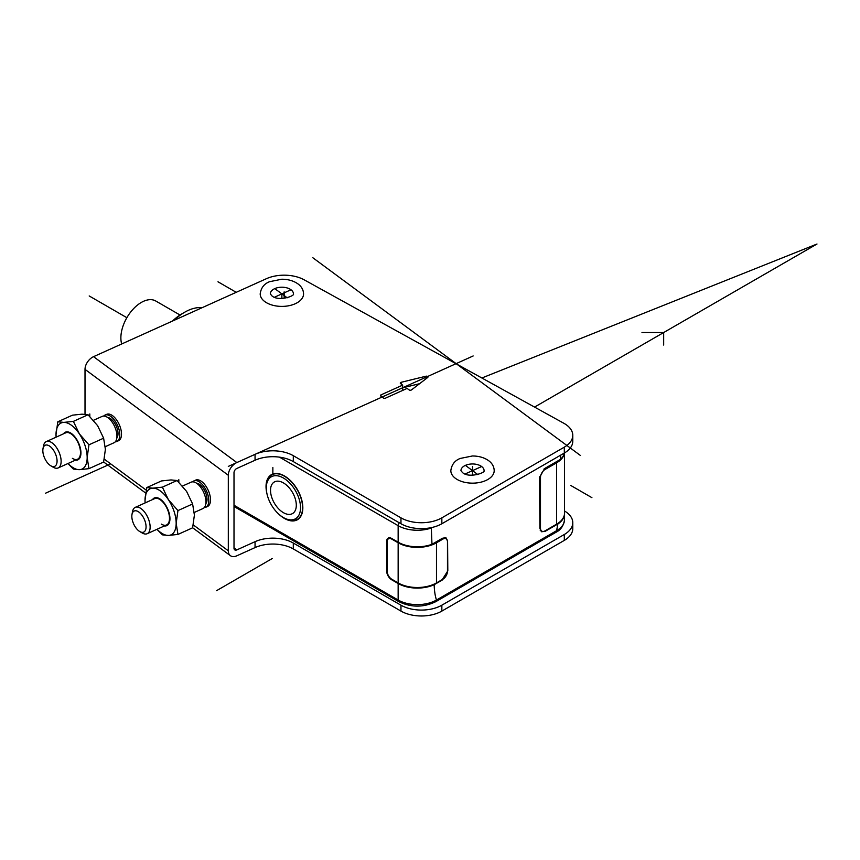<?xml version="1.0" encoding="UTF-8"?>
<svg xmlns="http://www.w3.org/2000/svg" width="860" height="860" viewBox="0 0 860 860"><rect width="100%" height="100%" fill="white"/><g stroke="black" fill="none" stroke-linecap="round" stroke-linejoin="round"><path stroke-width="1.29" d="M266.288 487.899L266.288 486.717A25.66 14.813 60 0 1 271.599 474.967A25.66 14.813 60 0 1 291.379 481.847A25.66 14.813 60 0 1 302.58 507.669A25.66 14.813 60 0 1 297.259 519.418A25.66 14.813 60 0 1 284.434 518.15L283.413 517.559A24.209 13.975 60 0 1 266.288 487.899A24.209 13.975 60 0 1 283.413 478.01A24.209 13.975 60 0 1 300.527 507.669A24.209 13.975 60 0 1 283.413 517.559M271.599 474.967L273.641 473.796A25.66 14.813 60 0 1 273.77 473.72M271.481 475.042A26.026 15.028 60 0 1 272.48 474.139M298.42 519.074A26.026 15.028 60 0 1 297.141 519.483M299.42 518.161A25.66 14.813 60 0 1 299.302 518.236L297.259 519.418M278.694 514.065A26.026 15.028 -120 0 0 297.442 519.73A26.026 15.028 -120 0 0 302.827 507.819A26.026 15.028 -120 0 0 291.475 481.632A26.026 15.028 -120 0 0 271.416 474.656A26.026 15.028 -120 0 0 266.03 486.566A26.026 15.028 -120 0 0 266.955 493.737M387.193 541.144L386.656 541.456A7.224 4.171 -120 0 1 388.15 538.145A7.224 4.171 -120 0 1 391.762 538.51L398.148 542.198A27.101 15.652 0 0 0 431.978 544.294L442.438 538.252L446.06 537.898L447.587 541.23L447.813 570.868L442.362 579.522M386.656 541.456L386.656 570.965A7.224 4.171 -120 0 0 391.762 579.823L398.148 583.51A27.101 15.652 180 0 0 434.171 584.692L442.75 579.747M444.835 537.564A7.224 4.171 -60 0 1 445.147 538.21M434.171 584.692C434.354 590.895 435.128 596.001 436.482 600.033L556.603 530.684A27.101 15.652 0 0 0 564.536 519.623C563.622 525.804 560.72 530.05 555.85 532.34A3.612 2.085 -120 0 0 556.603 530.684L557.861 523.998L545.046 531.394L541.424 531.749L539.897 528.427L539.51 477.45L544.573 468.571L560.505 459.369L560.602 455.187M431.978 544.294L431.312 528.008A27.101 15.652 180 0 1 398.148 525.664L279.468 457.144M564.536 513.366A27.101 15.652 180 0 1 564.536 513.721A27.101 15.652 180 0 1 557.861 523.998M564.536 452.919L564.536 513.13A27.101 15.652 0 0 1 556.592 524.192L545.089 530.835A6.504 3.752 -60 0 1 541.843 531.158A6.504 3.752 -60 0 1 540.488 528.18L540.488 477.429A6.504 3.752 -60 0 1 545.089 469.452L556.592 462.82A27.101 15.652 180 0 0 564.45 452.962M560.505 459.369A27.101 15.652 0 0 0 564.343 453.026M202.1 307.708A47.709 27.541 120 0 0 184.771 312.18A47.709 27.541 120 0 0 174.096 320.329M184.771 312.18L182.213 313.653A44.096 25.456 120 0 0 172.494 321.06M121.69 343.978A28.917 16.695 -60 0 1 141.32 302.44A28.917 16.695 -60 0 1 155.778 301.011L180.019 315.007M390.085 537.865L388.516 538.769A6.504 3.752 60 0 0 387.161 541.757L387.161 571.255A6.504 3.752 60 0 0 391.762 579.231L398.148 582.919A27.101 15.652 0 0 0 436.482 582.919L442.878 579.231A6.504 3.752 -60 0 0 447.469 571.255L447.469 541.757A6.504 3.752 -60 0 0 446.125 538.769L444.115 537.618M388.516 538.769A6.504 3.752 60 0 1 391.762 539.091L398.148 542.789A27.101 15.652 180 0 0 436.482 542.789L442.878 539.091A6.504 3.752 -60 0 1 446.125 538.769M270.524 490.34A18.232 10.524 -120 0 0 283.413 512.667A18.232 10.524 -120 0 0 296.302 505.228A18.232 10.524 -120 0 0 283.413 482.901A18.232 10.524 -120 0 0 270.524 490.34M234.006 547.788L236.844 549.895L255.054 541.682A28.917 16.695 0 0 1 293.303 543.036L400.964 605.193A28.917 16.695 0 0 0 441.846 605.193L564.311 534.49A28.917 16.695 0 0 0 572.782 522.687A28.917 16.695 0 0 0 564.536 511.012M572.782 522.687L572.782 528.588A28.917 16.695 180 0 1 564.311 540.392L564.311 534.49M236.844 549.895A3.612 2.322 -53.5 0 1 234.705 549.852A3.612 2.322 -53.5 0 1 234.006 548.229L234.006 472.688A3.612 2.322 -53.5 0 1 236.844 468.453L255.054 460.24L255.054 454.338A28.917 16.695 0 0 1 293.303 455.692L400.964 517.849A28.917 16.695 0 0 0 441.846 517.849L564.311 447.146A28.917 16.695 0 0 0 572.782 435.343A28.917 16.695 0 0 0 563.859 423.281L304.15 279.812A28.917 16.695 0 0 0 266.363 278.715L93.557 356.663L236.844 462.551L255.054 454.338M400.964 605.193L400.964 611.095L293.303 548.938A28.917 16.695 0 0 0 255.054 547.583L236.844 555.796A10.847 6.977 -53.5 0 1 230.405 555.667A10.847 6.977 -53.5 0 1 228.308 550.798L228.308 475.257A10.847 6.977 -53.5 0 1 236.844 462.551M400.964 611.095A28.917 16.695 0 0 0 441.846 611.095L564.311 540.392M93.557 356.663A10.847 6.977 -53.5 0 0 85.011 369.37L85.011 414.23M118.551 440.707A14.459 7.267 -114.3 0 0 120.916 429.452A14.459 7.267 -114.3 0 0 112.606 415.724A14.459 7.267 -114.3 0 0 106.661 414.348L104.952 415.122A14.459 7.267 65.7 0 1 110.897 416.498A14.459 7.267 -114.3 0 1 119.207 430.226A14.459 7.267 -114.3 0 1 116.842 441.481L118.551 440.707M207.55 506.475A14.459 7.267 -114.3 0 0 209.915 495.22A14.459 7.267 -114.3 0 0 201.605 481.492A14.459 7.267 -114.3 0 0 195.661 480.116L193.951 480.89A14.459 7.267 65.7 0 1 199.896 482.267A14.459 7.267 -114.3 0 1 208.206 495.994A14.459 7.267 -114.3 0 1 205.841 507.25L207.55 506.475M572.782 435.343L572.782 441.244A28.917 16.695 180 0 1 564.311 453.048L441.846 523.751L441.846 517.849M441.846 523.751A28.917 16.695 0 0 1 400.964 523.751L293.303 461.594A28.917 16.695 0 0 0 255.054 460.24M402.652 387.838L419.594 383.689M381.002 394.88L402.652 385.119L400.577 383.592A1.441 0.839 180 0 1 400.276 383.076A1.441 0.839 180 0 1 401.158 382.302L425.958 376.228A1.441 0.839 0 0 1 427.968 376.992A1.441 0.839 0 0 1 427.678 377.497L411.456 389.924A1.441 0.839 180 0 1 409.166 389.935L407.102 388.408L385.452 398.169A1.441 0.839 180 0 1 383.431 398.019L380.754 396.051A1.441 0.839 180 0 1 380.453 395.535A1.441 0.839 180 0 1 381.002 394.88L381.002 396.234M402.652 390.408L402.652 385.119M103.662 416.068A14.459 7.267 65.7 0 1 104.952 415.122M115.272 441.814A14.459 7.267 -114.3 0 0 116.842 441.481M107.65 417.498A11.567 5.816 65.7 0 1 110.897 418.863A11.567 5.816 -114.3 0 1 117.164 428.452A11.567 5.816 -114.3 0 1 116.842 437.89M93.482 420.293L102.103 416.412A14.459 7.267 65.7 0 1 108.048 417.777A14.459 7.267 -114.3 0 1 116.358 431.505A14.459 7.267 -114.3 0 1 113.993 442.76L105.296 446.684M50.74 465.765L53.212 467.216A14.459 7.267 -114.3 0 0 58.168 467.937A14.459 7.267 -114.3 0 0 60.544 456.681A14.459 7.267 -114.3 0 0 52.223 442.964A14.459 7.267 -114.3 0 0 46.29 441.588A14.459 7.267 -114.3 0 0 43.538 445.781L43 448.597A11.567 5.816 -114.3 0 0 49.955 465.238A11.567 5.816 -114.3 0 0 50.74 465.754A11.567 5.816 -114.3 0 0 57.061 460.519A11.567 5.816 -114.3 0 0 49.955 446.351A11.567 5.816 -114.3 0 0 43 448.608M49.955 446.351A11.567 5.816 -114.3 0 0 45.193 445.254A11.567 5.816 -114.3 0 0 43.301 454.252A11.567 5.816 -114.3 0 0 49.955 465.238A11.567 5.816 -114.3 0 0 54.707 466.335A11.567 5.816 -114.3 0 0 56.599 457.327A11.567 5.816 -114.3 0 0 49.955 446.351M192.672 481.847A14.459 7.267 65.7 0 1 193.951 480.89M204.282 507.583A14.459 7.267 -114.3 0 0 205.841 507.25M196.65 483.266A11.567 5.816 65.7 0 1 199.896 484.631A11.567 5.816 -114.3 0 1 206.163 494.221A11.567 5.816 -114.3 0 1 205.841 503.659M182.481 486.061L191.103 482.18A14.459 7.267 65.7 0 1 197.048 483.546A14.459 7.267 -114.3 0 1 205.357 497.273A14.459 7.267 -114.3 0 1 202.992 508.529L194.296 512.452M139.739 531.534L142.212 532.985A14.459 7.267 -114.3 0 0 147.178 533.705A14.459 7.267 -114.3 0 0 149.543 522.45A14.459 7.267 -114.3 0 0 141.233 508.733A14.459 7.267 -114.3 0 0 135.289 507.357A14.459 7.267 -114.3 0 0 132.537 511.549L131.999 514.366A11.567 5.816 -114.3 0 0 138.954 531.007A11.567 5.816 -114.3 0 0 139.739 531.523A11.567 5.816 -114.3 0 0 146.06 526.288A11.567 5.816 -114.3 0 0 138.954 512.119A11.567 5.816 -114.3 0 0 131.999 514.377M138.954 512.119A11.567 5.816 -114.3 0 0 134.192 511.023A11.567 5.816 -114.3 0 0 132.3 520.02A11.567 5.816 -114.3 0 0 138.954 531.007A11.567 5.816 -114.3 0 0 143.706 532.104A11.567 5.816 -114.3 0 0 145.598 523.095A11.567 5.816 -114.3 0 0 138.954 512.119M455.435 478.343A21.683 12.524 180 0 1 450.833 470.635C451.65 464.615 454.779 460.551 460.229 458.444L472.419 455.983C478.816 456.004 484.223 457.563 488.62 460.659C492.21 463.314 494.07 466.636 494.199 470.635A21.683 12.524 0 0 1 479.579 482.471A21.683 12.524 0 0 1 455.435 478.343M264.783 301.591A21.683 12.524 180 0 1 260.193 293.883C261.01 287.853 264.138 283.8 269.589 281.693L281.779 279.221C288.175 279.253 293.583 280.812 297.979 283.908C301.57 286.563 303.429 289.885 303.558 293.883A21.683 12.524 0 0 1 288.938 305.719A21.683 12.524 0 0 1 264.783 301.591M152.532 499.574A15.179 7.632 65.7 0 1 159.562 498.714A15.179 7.632 65.7 0 1 160.594 499.402A15.179 7.632 65.7 0 1 169.721 521.225A15.179 7.632 65.7 0 1 164.421 525.933M145.136 502.906A25.295 12.717 65.7 0 1 145.018 500.283L146.802 487.555L161.465 480.944L171.032 479.934L177.042 480.525L186.609 491.436L192.619 503.96L177.955 510.582L168.388 499.66A25.295 12.717 -114.3 0 0 152.811 488.158L162.379 487.147L168.388 499.66A25.295 12.717 65.7 0 1 176.171 523.31A25.295 12.717 65.7 0 1 168.388 535.436L162.379 534.845L156.928 529.308M157.025 529.265A25.295 12.717 -114.3 0 0 168.388 535.436L177.955 534.425L176.171 523.31L177.955 510.582M145.114 502.917L145.018 500.283A25.295 12.717 65.7 0 1 152.811 488.158L146.802 487.555M192.619 503.96L194.392 515.086L192.619 527.814L177.955 534.425M177.042 480.525L162.379 487.147M161.379 524.127A14.459 7.267 -114.3 0 0 166.539 524.976A14.459 7.267 -114.3 0 0 168.904 513.721A14.459 7.267 -114.3 0 0 160.594 499.993A14.459 7.267 -114.3 0 0 154.65 498.617M63.532 433.805A15.179 7.632 65.7 0 1 70.563 432.945A15.179 7.632 65.7 0 1 71.595 433.633A15.179 7.632 65.7 0 1 80.711 455.456A15.179 7.632 65.7 0 1 75.422 460.164M57.803 421.787L63.812 422.389A25.295 12.717 65.7 0 0 56.018 434.515L56.115 437.149A25.295 12.717 65.7 0 1 56.018 434.515L57.803 421.787L72.466 415.176L82.033 414.165L88.043 414.756L97.61 425.668L103.619 438.191L88.945 444.813L79.378 433.892A25.295 12.717 -114.3 0 0 63.812 422.389L73.38 421.378L79.378 433.892A25.295 12.717 65.7 0 1 87.172 457.541A25.295 12.717 65.7 0 1 79.378 469.667L73.38 469.076L67.929 463.54M68.026 463.497A25.295 12.717 -114.3 0 0 79.378 469.667L88.945 468.657L87.172 457.541L88.945 444.813M103.619 438.191L105.393 449.318L103.619 462.046L88.945 468.657M88.043 414.756L73.38 421.378M72.38 458.358A14.459 7.267 -114.3 0 0 77.54 459.208A14.459 7.267 -114.3 0 0 79.905 447.952A14.459 7.267 -114.3 0 0 71.595 434.225A14.459 7.267 -114.3 0 0 65.65 432.849M534.544 407.092L817 244.014L534.544 407.092L817 244.014L481.869 377.991M570.653 485.395L591.916 497.671M236.22 292.314L217.988 281.79L236.22 292.314M663.673 345.053L663.673 332.54L641.99 332.54M126.871 317.706L89.193 295.947M472.516 475.171L472.516 466.507L472.516 475.171M281.876 298.42L281.876 293.883M272.276 558.505L216.473 590.723M272.856 473.398L272.856 467.496M580.468 455.51L312.846 257.753M284.165 291.873L284.165 297.775M473.15 355.965L228.308 466.41M465.206 473.935L481.632 466.529A11.567 6.676 180 0 0 468.754 464.325A11.567 6.676 180 0 0 460.949 470.635L462.422 472.473C468.721 478.612 485.75 472.731 484.083 470.635A11.567 6.676 0 0 0 481.632 466.529M477.816 474.559L465.4 465.378M274.566 297.184L290.992 289.766A11.567 6.676 180 0 0 278.113 287.573A11.567 6.676 180 0 0 270.309 293.883L271.781 295.722C278.081 301.86 295.109 295.98 293.443 293.883A11.567 6.676 0 0 0 290.992 289.766M287.175 297.796L274.759 288.616M178.826 482.213L178.826 479.719M89.816 416.444L89.816 413.95M45.505 493.221L110.628 463.841M234.006 505.261L398.148 600.033L398.148 583.51M398.148 542.198L398.148 525.664A3.612 2.085 -60 0 1 399.169 522.719M398.148 600.033A27.101 15.652 0 0 0 436.482 600.033A3.612 2.085 60 0 1 435.74 601.688C423.453 607.59 411.177 607.59 398.9 601.688A3.612 2.085 -60 0 1 398.148 600.033M539.886 527.825L540.488 528.18M540.488 477.429L539.532 476.87M544.09 468.872L545.089 469.452M556.592 524.192L556.592 462.82M442.878 539.091L441.922 538.553M436.482 542.789L436.482 582.919M398.148 582.919L398.148 542.789M255.054 541.682L255.054 547.583M293.303 543.036L293.303 548.938M441.846 605.193L441.846 611.095M104.275 459.143L146.211 490.135M193.274 524.912L228.308 550.798M85.011 369.37L228.308 475.257M564.311 447.146L564.311 453.048M400.964 523.751L400.964 517.849M293.303 461.594L293.303 455.692M425.958 378.819L425.958 376.228M401.158 384.012L401.158 382.302M555.85 532.34L435.74 601.688M564.536 519.623L564.536 513.721M541.843 531.158L540.188 530.201M398.9 601.688L234.006 506.486M230.405 555.667L192.629 527.75M145.652 493.038L103.63 461.981M46.29 441.588L67.768 431.892M58.168 467.937L79.657 458.251M135.289 507.357L156.767 497.66M147.178 533.705L168.657 524.019"/></g></svg>
